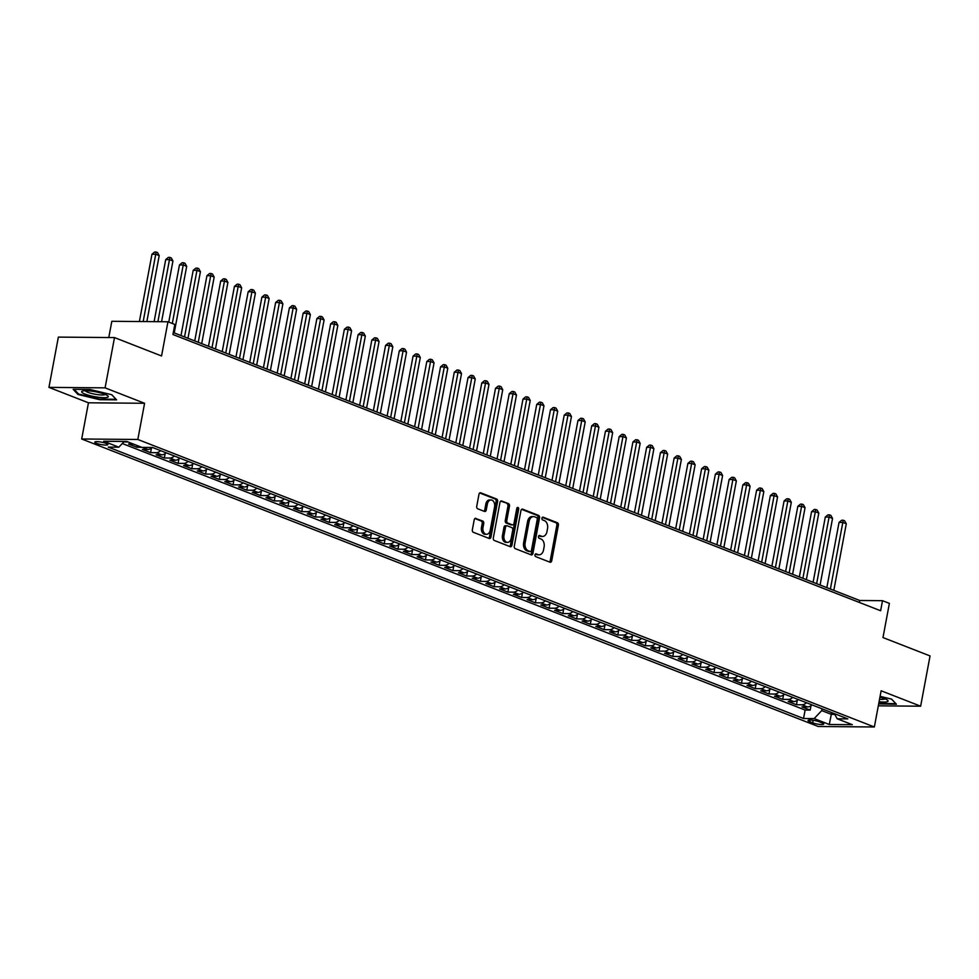<?xml version="1.0" encoding="UTF-8"?>
<svg xmlns="http://www.w3.org/2000/svg" width="979" height="979" viewBox="0 0 979 979"><rect width="100%" height="100%" fill="white"/><g stroke="black" fill="none" stroke-linecap="round" stroke-linejoin="round"><path stroke-width="1.47" d="M534.987 554.86A1.432 0.979 90.5 0 0 535.672 556.61L550.002 562.215A2.044 1.395 90.5 0 0 550.357 562.276A2.044 1.395 90.5 0 0 551.728 560.759L558.373 525.233A2.044 1.395 90.5 0 0 557.394 522.737L543.064 517.145A1.432 0.979 90.5 0 0 542.55 519.898L544.397 520.632A6.535 4.479 90.5 0 1 547.53 528.623L546.98 531.585A6.535 4.479 90.5 0 1 542.611 536.443A6.535 4.479 90.5 0 1 541.485 536.223L539.625 535.501A1.432 0.979 90.5 0 0 539.111 538.254L540.959 538.988A6.535 4.479 90.5 0 1 544.091 546.98L543.541 549.941A6.535 4.479 90.5 0 1 539.172 554.799A6.535 4.479 90.5 0 1 538.046 554.579L536.186 553.857A1.432 0.979 90.5 0 0 534.987 554.86M96.468 443.316A6.657 1.224 -169.4 0 0 103.578 444.931A6.657 1.224 -169.4 0 0 107.874 444.588A6.657 1.224 -169.4 0 0 106.173 443.401A6.657 1.224 -169.4 0 0 99.075 441.786A6.657 1.224 -169.4 0 0 94.779 442.141A6.657 1.224 -169.4 0 0 96.468 443.316M475.929 518.368A2.044 1.395 90.5 0 0 475.574 518.295A2.044 1.395 90.5 0 0 474.215 519.812L472.343 529.774A2.044 1.395 90.5 0 0 473.322 532.282L489.243 538.487A2.044 1.395 90.5 0 0 489.598 538.56A2.044 1.395 90.5 0 0 490.956 537.043L497.601 501.517A2.044 1.395 90.5 0 0 496.622 499.021L480.713 492.804A2.044 1.395 90.5 0 0 480.359 492.731A2.044 1.395 90.5 0 0 478.988 494.248L476.736 506.29A2.044 1.395 90.5 0 0 477.715 508.786L484.532 511.454A2.044 1.395 90.5 0 0 484.886 511.515A2.044 1.395 90.5 0 0 486.245 509.998L487.371 504.026A5.47 3.745 90.5 0 1 491.017 499.975A5.47 3.745 90.5 0 1 494.579 506.853L490.21 530.239A5.47 3.745 90.5 0 1 486.551 534.289A5.47 3.745 90.5 0 1 482.99 527.424L483.724 523.52A2.044 1.395 90.5 0 0 482.745 521.024L475.219 518.356M878.322 705.835L920.639 706.202L930.05 655.93L882.985 637.562L889.385 603.37L882.507 600.69L880.635 610.749L172.94 334.512L174.825 324.453L167.947 321.773L111.826 321.296L108.779 337.535M105.083 387.855L48.95 387.378L88.453 402.797L144.586 403.287L105.083 387.855L114.494 337.584L161.559 355.964L167.947 321.773M144.586 403.287L137.819 439.473L874.357 726.981L818.224 726.491L81.685 438.996L137.819 439.473M920.639 706.202L881.137 690.782L874.357 726.981M514.293 546.147A2.044 1.395 90.5 0 0 515.272 548.656L531.193 554.86A2.044 1.395 90.5 0 0 531.536 554.934A2.044 1.395 90.5 0 0 532.906 553.416L539.551 517.891A2.044 1.395 90.5 0 0 538.572 515.395L522.664 509.178A2.044 1.395 90.5 0 0 522.309 509.104A2.044 1.395 90.5 0 0 520.938 510.622L514.293 546.147M510.218 546.674L494.297 540.469A2.044 1.395 90.5 0 1 493.318 537.961L499.963 502.435A2.044 1.395 90.5 0 1 501.334 500.918A2.044 1.395 90.5 0 1 501.689 500.991L508.493 503.647A2.044 1.395 90.5 0 1 509.472 506.143L506.779 520.559A2.044 1.395 90.5 0 0 507.758 523.055L512.274 524.817A2.044 1.395 90.5 0 0 512.629 524.891A2.044 1.395 90.5 0 0 513.999 523.373L516.802 508.37A1.432 0.979 90.5 0 1 518.686 509.104L511.931 545.23A2.044 1.395 90.5 0 1 510.561 546.747A2.044 1.395 90.5 0 1 510.218 546.674M48.95 387.378L58.361 337.106L114.494 337.584M133.474 444.099L128.616 444.05L136.864 447.268L137.182 445.543M142.567 447.391L147.89 449.471L142.359 449.422L150.607 452.641L151.427 448.198M160.605 450.634A8.321 5.874 111.3 0 1 156.138 452.69L161.633 454.831L156.102 454.782L164.35 458.001L165.17 453.571M174.348 455.994A8.321 5.874 111.3 0 1 169.881 458.05L175.376 460.191L169.844 460.142L178.08 463.361L178.912 458.931M188.09 461.366A8.321 5.874 111.3 0 1 183.624 463.41L189.118 465.551L183.587 465.514L191.823 468.733L192.655 464.291M201.833 466.726A8.321 5.874 111.3 0 1 197.366 468.77L202.861 470.923L197.33 470.875L205.566 474.093L206.398 469.663M215.576 472.086A8.321 5.874 111.3 0 1 211.109 474.142L216.604 476.283L211.06 476.235L219.308 479.453L220.14 475.023M229.319 477.446A8.321 5.874 111.3 0 1 224.852 479.502L230.346 481.644L224.803 481.607L233.051 484.825L233.883 480.383M243.061 482.818A8.321 5.874 111.3 0 1 238.595 484.862L244.089 487.016L238.546 486.967L246.794 490.185L247.626 485.755M256.804 488.178A8.321 5.874 111.3 0 1 252.325 490.234L257.832 492.376L252.288 492.327L260.536 495.545L261.369 491.115M270.534 493.538A8.321 5.874 111.3 0 1 266.068 495.594L271.575 497.736L266.031 497.687L274.279 500.905L275.111 496.475M284.277 498.911A8.321 5.874 111.3 0 1 279.81 500.954L285.305 503.108L279.774 503.059L288.022 506.278L288.842 501.848M298.02 504.271A8.321 5.874 111.3 0 1 293.553 506.327L299.048 508.468L293.516 508.419L301.765 511.638L302.584 507.208M311.763 509.631A8.321 5.874 111.3 0 1 307.296 511.687L312.79 513.828L307.259 513.779L315.495 516.998L316.327 512.568M325.505 515.003A8.321 5.874 111.3 0 1 321.039 517.047L326.533 519.2L321.002 519.151L329.238 522.37L330.07 517.928M339.248 520.363A8.321 5.874 111.3 0 1 334.781 522.419L340.276 524.56L334.745 524.511L342.98 527.73L343.813 523.3M352.991 525.723A8.321 5.874 111.3 0 1 348.524 527.779L354.019 529.92L348.475 529.872L356.723 533.09L357.555 528.66M366.733 531.083A8.321 5.874 111.3 0 1 362.267 533.139L367.761 535.28L362.218 535.244L370.466 538.462L371.298 534.02M380.476 536.455A8.321 5.874 111.3 0 1 376.009 538.499L381.504 540.653L375.96 540.604L384.209 543.822L385.041 539.392M394.219 541.815A8.321 5.874 111.3 0 1 389.752 543.871L395.247 546.013L389.703 545.964L397.951 549.182L398.783 544.752M407.962 547.175A8.321 5.874 111.3 0 1 403.483 549.231L408.989 551.373L403.446 551.336L411.694 554.542L412.526 550.112M421.692 552.548A8.321 5.874 111.3 0 1 417.225 554.591L422.72 556.745L417.189 556.696L425.437 559.915L426.269 555.485M435.435 557.908A8.321 5.874 111.3 0 1 430.968 559.964L436.463 562.105L430.931 562.056L439.179 565.275L439.999 560.845M449.177 563.268A8.321 5.874 111.3 0 1 444.711 565.324L450.205 567.465L444.674 567.416L452.922 570.635L453.742 566.205M462.92 568.64A8.321 5.874 111.3 0 1 458.453 570.684L463.948 572.837L458.417 572.788L466.653 576.007L467.485 571.577M476.663 574A8.321 5.874 111.3 0 1 472.196 576.056L477.691 578.197L472.159 578.148L480.395 581.367L481.227 576.937M490.406 579.36A8.321 5.874 111.3 0 1 485.939 581.416L491.434 583.557L485.89 583.508L494.138 586.727L494.97 582.297M504.148 584.732A8.321 5.874 111.3 0 1 499.682 586.776L505.176 588.93L499.633 588.881L507.881 592.099L508.713 587.657M517.891 590.092A8.321 5.874 111.3 0 1 513.424 592.148L518.919 594.29L513.375 594.241L521.623 597.459L522.456 593.029M531.634 595.452A8.321 5.874 111.3 0 1 527.167 597.508L532.662 599.65L527.118 599.601L535.366 602.819L536.198 598.389M545.376 600.812A8.321 5.874 111.3 0 1 540.897 602.868L546.404 605.01L540.861 604.973L549.109 608.192L549.941 603.749M559.107 606.185A8.321 5.874 111.3 0 1 554.64 608.228L560.147 610.382L554.603 610.333L562.852 613.552L563.684 609.122M572.85 611.545A8.321 5.874 111.3 0 1 568.383 613.6L573.878 615.742L568.346 615.693L576.594 618.912L577.414 614.482M586.592 616.905A8.321 5.874 111.3 0 1 582.126 618.961L587.62 621.102L582.089 621.053L590.337 624.272L591.157 619.842M600.335 622.277A8.321 5.874 111.3 0 1 595.868 624.321L601.363 626.474L595.832 626.425L604.067 629.644L604.9 625.214M614.078 627.637A8.321 5.874 111.3 0 1 609.611 629.693L615.106 631.834L609.574 631.785L617.81 635.004L618.642 630.574M627.82 632.997A8.321 5.874 111.3 0 1 623.354 635.053L628.848 637.194L623.317 637.145L631.553 640.364L632.385 635.934M641.563 638.369A8.321 5.874 111.3 0 1 637.096 640.413L642.591 642.567L637.048 642.518L645.296 645.736L646.128 641.306M655.306 643.729A8.321 5.874 111.3 0 1 650.839 645.785L656.334 647.927L650.79 647.878L659.038 651.096L659.87 646.666M669.049 649.089A8.321 5.874 111.3 0 1 664.582 651.145L670.077 653.287L664.533 653.238L672.781 656.456L673.613 652.026M682.791 654.461A8.321 5.874 111.3 0 1 678.312 656.505L683.819 658.659L678.276 658.61L686.524 661.828L687.356 657.386M696.522 659.822A8.321 5.874 111.3 0 1 692.055 661.865L697.562 664.019L692.018 663.97L700.266 667.188L701.099 662.759M710.264 665.182A8.321 5.874 111.3 0 1 705.798 667.237L711.292 669.379L705.761 669.33L714.009 672.549L714.829 668.119M724.007 670.542A8.321 5.874 111.3 0 1 719.541 672.597L725.035 674.739L719.504 674.702L727.752 677.921L728.572 673.479M737.75 675.914A8.321 5.874 111.3 0 1 733.283 677.957L738.778 680.111L733.247 680.062L741.482 683.281L742.315 678.851M751.493 681.274A8.321 5.874 111.3 0 1 747.026 683.33L752.521 685.471L746.989 685.422L755.225 688.641L756.057 684.211M765.235 686.634A8.321 5.874 111.3 0 1 760.769 688.69L766.263 690.831L760.732 690.782L768.968 694.001L769.8 689.571M778.978 692.006A8.321 5.874 111.3 0 1 774.511 694.05L780.006 696.204L774.462 696.155L782.71 699.373L783.543 694.943M792.721 697.366A8.321 5.874 111.3 0 1 788.254 699.422L793.749 701.564L788.205 701.515L796.453 704.733L801.997 704.782A8.321 5.874 -68.7 0 0 806.463 702.726M797.285 700.303L796.453 704.733M822.103 722.906L819.08 721.731A6.449 1.187 -169.4 0 0 812.191 720.165A6.449 1.187 -169.4 0 0 808.03 720.507A6.449 1.187 -169.4 0 0 809.67 721.645L812.692 722.832A6.449 1.187 -169.4 0 0 819.57 724.399A6.449 1.187 -169.4 0 0 823.731 724.056A6.449 1.187 -169.4 0 0 822.103 722.906M124.26 441.456L118.826 447.183L108.216 447.097L803.539 718.5L814.149 718.586L821.724 710.595L822.054 708.82M118.826 447.183L103.713 441.284L126.78 441.48L141.894 447.379L152.516 447.476L847.826 718.88L837.216 718.794L852.33 724.693L829.274 724.497L814.149 718.586M122.302 443.524L805.117 710.056L810.196 710.093L801.948 706.875L807.491 706.924A8.321 5.874 -68.7 0 0 811.958 704.88M788.254 699.422L782.71 699.373M774.511 694.05L768.968 694.001M760.769 688.69L755.225 688.641M747.026 683.33L741.482 683.281M733.283 677.957L727.752 677.921M719.541 672.597L714.009 672.549M705.798 667.237L700.266 667.188M692.055 661.865L686.524 661.828M678.312 656.505L672.781 656.456M664.582 651.145L659.038 651.096M650.839 645.785L645.296 645.736M637.096 640.413L631.553 640.364M623.354 635.053L617.81 635.004M609.611 629.693L604.067 629.644M595.868 624.321L590.337 624.272M582.126 618.961L576.594 618.912M568.383 613.6L562.852 613.552M554.64 608.228L549.109 608.192M540.897 602.868L535.366 602.819M527.167 597.508L521.623 597.459M513.424 592.148L507.881 592.099M499.682 586.776L494.138 586.727M485.939 581.416L480.395 581.367M472.196 576.056L466.653 576.007M458.453 570.684L452.922 570.635M444.711 565.324L439.179 565.275M430.968 559.964L425.437 559.915M417.225 554.591L411.694 554.542M403.483 549.231L397.951 549.182M389.752 543.871L384.209 543.822M376.009 538.499L370.466 538.462M362.267 533.139L356.723 533.09M348.524 527.779L342.98 527.73M334.781 522.419L329.238 522.37M321.039 517.047L315.495 516.998M307.296 511.687L301.765 511.638M293.553 506.327L288.022 506.278M279.81 500.954L274.279 500.905M266.068 495.594L260.536 495.545M252.325 490.234L246.794 490.185M238.595 484.862L233.051 484.825M224.852 479.502L219.308 479.453M211.109 474.142L205.566 474.093M197.366 468.77L191.823 468.733M183.624 463.41L178.08 463.361M169.881 458.05L164.35 458.001M156.138 452.69L150.607 452.641M141.722 447.317L136.864 447.268M127.98 441.945L123.819 441.921M821.724 710.595L831.342 714.352L834.732 714.389M831.673 712.577L829.274 724.497M88.453 402.797L81.685 438.996M882.507 600.69L859.758 600.494L173.307 332.554M859.391 602.452L859.758 600.494M811.028 705.663L810.196 710.093M805.117 710.056L803.539 718.5M834.279 713.593L837.216 718.794M793.749 701.564A8.321 5.874 -68.7 0 0 798.215 699.508M780.006 696.204A8.321 5.874 -68.7 0 0 784.473 694.148M766.263 690.831A8.321 5.874 -68.7 0 0 770.73 688.788M752.521 685.471A8.321 5.874 -68.7 0 0 756.987 683.415M738.778 680.111A8.321 5.874 -68.7 0 0 743.245 678.055M725.035 674.739A8.321 5.874 -68.7 0 0 729.502 672.695M711.292 669.379A8.321 5.874 -68.7 0 0 715.771 667.323M697.562 664.019A8.321 5.874 -68.7 0 0 702.029 661.963M683.819 658.659A8.321 5.874 -68.7 0 0 688.286 656.603M670.077 653.287A8.321 5.874 -68.7 0 0 674.543 651.243M656.334 647.927A8.321 5.874 -68.7 0 0 660.801 645.871M642.591 642.567A8.321 5.874 -68.7 0 0 647.058 640.511M628.848 637.194A8.321 5.874 -68.7 0 0 633.315 635.151M615.106 631.834A8.321 5.874 -68.7 0 0 619.572 629.778M601.363 626.474A8.321 5.874 -68.7 0 0 605.83 624.418M587.62 621.102A8.321 5.874 -68.7 0 0 592.087 619.058M573.878 615.742A8.321 5.874 -68.7 0 0 578.356 613.686M560.147 610.382A8.321 5.874 -68.7 0 0 564.614 608.326M546.404 605.01A8.321 5.874 -68.7 0 0 550.871 602.966M532.662 599.65A8.321 5.874 -68.7 0 0 537.128 597.594M518.919 594.29A8.321 5.874 -68.7 0 0 523.386 592.234M505.176 588.93A8.321 5.874 -68.7 0 0 509.643 586.874M491.434 583.557A8.321 5.874 -68.7 0 0 495.9 581.514M477.691 578.197A8.321 5.874 -68.7 0 0 482.157 576.141M463.948 572.837A8.321 5.874 -68.7 0 0 468.415 570.781M450.205 567.465A8.321 5.874 -68.7 0 0 454.672 565.421M436.463 562.105A8.321 5.874 -68.7 0 0 440.929 560.049M422.72 556.745A8.321 5.874 -68.7 0 0 427.199 554.689M408.989 551.373A8.321 5.874 -68.7 0 0 413.456 549.329M395.247 546.013A8.321 5.874 -68.7 0 0 399.713 543.957M381.504 540.653A8.321 5.874 -68.7 0 0 385.971 538.597M367.761 535.28A8.321 5.874 -68.7 0 0 372.228 533.237M354.019 529.92A8.321 5.874 -68.7 0 0 358.485 527.877M340.276 524.56A8.321 5.874 -68.7 0 0 344.743 522.505M326.533 519.2A8.321 5.874 -68.7 0 0 331 517.145M312.79 513.828A8.321 5.874 -68.7 0 0 317.257 511.784M299.048 508.468A8.321 5.874 -68.7 0 0 303.514 506.412M285.305 503.108A8.321 5.874 -68.7 0 0 289.784 501.052M271.575 497.736A8.321 5.874 -68.7 0 0 276.041 495.692M257.832 492.376A8.321 5.874 -68.7 0 0 262.299 490.32M244.089 487.016A8.321 5.874 -68.7 0 0 248.556 484.96M230.346 481.644A8.321 5.874 -68.7 0 0 234.813 479.6M216.604 476.283A8.321 5.874 -68.7 0 0 221.07 474.228M202.861 470.923A8.321 5.874 -68.7 0 0 207.328 468.868M189.118 465.551A8.321 5.874 -68.7 0 0 193.585 463.508M175.376 460.191A8.321 5.874 -68.7 0 0 179.842 458.148M161.633 454.831A8.321 5.874 -68.7 0 0 166.1 452.775M147.89 449.471A8.321 5.874 -68.7 0 0 152.308 447.464M878.677 703.889L896.421 704.231L891.612 699.128L880.097 696.35M73.168 389.348L77.977 394.451L99.687 399.701L116.599 399.836L111.79 394.733L90.068 389.495L73.168 389.348M78.136 393.582L77.977 394.451M535.342 554.102L536.529 554.567A6.535 4.479 90.5 0 0 537.655 554.787L539.172 554.799M542.611 536.443L541.093 536.431A6.535 4.479 90.5 0 1 539.967 536.211L538.78 535.746M549.513 562.019A2.044 1.395 90.5 0 0 550.21 560.747L556.855 525.221A2.044 1.395 90.5 0 0 555.876 522.725L542.207 517.389M530.704 554.677A2.044 1.395 90.5 0 0 531.389 553.404L538.034 517.879A2.044 1.395 90.5 0 0 537.055 515.37L521.636 509.349M530.226 551.52A1.432 0.979 90.5 0 0 531.426 550.504L537.263 519.323A1.432 0.979 90.5 0 0 536.578 517.573L534.62 516.814A6.535 4.479 90.5 0 0 533.494 516.594A6.535 4.479 90.5 0 0 529.125 521.44L525.136 542.758A6.535 4.479 90.5 0 0 528.268 550.761L530.226 551.52L528.709 551.507A1.432 0.979 90.5 0 0 529.198 551.507M533.494 516.594L531.976 516.582A6.535 4.479 90.5 0 0 527.608 521.428L529.125 521.44M528.709 551.507L526.751 550.749A6.535 4.479 90.5 0 1 523.618 542.745L527.608 521.428M500.661 501.162L508.493 503.647M511.466 524.817A2.044 1.395 90.5 0 1 511.111 524.879A2.044 1.395 90.5 0 1 510.757 524.805L506.241 523.043A2.044 1.395 90.5 0 1 505.262 520.547L507.954 506.131A2.044 1.395 90.5 0 0 506.975 503.634M509.729 546.49A2.044 1.395 90.5 0 0 510.414 545.217L517.181 509.092A1.432 0.979 90.5 0 0 516.998 507.832M503.977 535.513A5.47 3.745 90.5 0 0 507.538 542.378A5.47 3.745 90.5 0 0 511.197 538.328L512.739 530.08A2.044 1.395 90.5 0 0 511.76 527.583L507.244 525.821A2.044 1.395 90.5 0 0 506.889 525.747A2.044 1.395 90.5 0 0 505.519 527.265L503.977 535.513L502.46 535.501A5.47 3.745 90.5 0 0 506.021 542.366L507.538 542.378M505.727 525.809A2.044 1.395 90.5 0 0 505.372 525.735A2.044 1.395 90.5 0 0 504.001 527.253L505.519 527.265M502.46 535.501L504.001 527.253M486.551 534.289L485.033 534.277A5.47 3.745 90.5 0 1 481.472 527.412L482.206 523.508A2.044 1.395 90.5 0 0 481.227 521.012L474.901 518.54M491.017 499.975L489.5 499.963A5.47 3.745 90.5 0 0 485.853 504.014L487.371 504.026M484.042 511.258A2.044 1.395 90.5 0 0 484.727 509.986L485.853 504.014M488.754 538.303A2.044 1.395 90.5 0 0 489.439 537.03L496.096 501.505A2.044 1.395 90.5 0 0 495.105 498.996L479.686 492.975M811.872 704.953L813.206 705.357M833.814 590.374L846.284 523.789L842.846 522.443L839.052 522.419L826.839 587.645M839.052 522.419L841.707 520.216L843.225 520.228L830.388 589.028M843.225 520.228L844.608 520.767L846.284 523.789M879.081 701.747A13.522 2.484 -169.4 0 0 887.512 700.144A13.522 2.484 -169.4 0 0 884.649 698.663A13.522 2.484 -169.4 0 0 879.937 697.183M879.546 699.275A10.243 1.885 -169.4 0 0 885.089 698.847M891.526 699.116L895.822 703.668L878.775 703.375M97.765 397.168A13.522 2.484 -169.4 0 0 107.69 395.749A13.522 2.484 -169.4 0 0 92.148 391.208A13.522 2.484 -169.4 0 0 82.517 391.049A13.522 2.484 -169.4 0 0 84.867 394.011A13.522 2.484 -169.4 0 0 97.765 397.168M85.259 390.707A10.243 1.885 -169.4 0 0 97.423 394.61A10.243 1.885 -169.4 0 0 105.255 394.451M111.704 394.721L115.999 399.273L99.613 399.138L78.577 394.047L74.147 389.348M798.13 699.593L799.464 699.997M820.084 585.014L832.542 518.429L829.103 517.083L825.309 517.047L813.108 582.285M825.309 517.047L827.965 514.856L829.482 514.868L816.645 583.668M829.482 514.868L830.865 515.395L832.542 518.429M784.387 694.233L785.721 694.637M806.341 579.641L818.799 513.057L815.36 511.723L811.567 511.687L799.366 576.925M811.567 511.687L814.222 509.484L815.74 509.496L802.902 578.308M815.74 509.496L817.122 510.035L818.799 513.057M770.644 688.873L771.978 689.265M792.598 574.281L805.056 507.697L801.617 506.351L797.824 506.327L785.623 571.565M797.824 506.327L800.492 504.124L802.009 504.136L789.16 572.935M802.009 504.136L803.38 504.674L805.056 507.697M756.902 683.501L758.236 683.905M778.856 568.921L791.313 502.337L787.875 500.991L784.081 500.967L771.88 566.192M784.081 500.967L786.749 498.764L788.266 498.776L775.417 567.575M788.266 498.776L789.637 499.302L791.313 502.337M743.159 678.141L744.493 678.545M765.113 563.549L777.571 496.965L774.132 495.631L770.351 495.594L758.138 560.832M770.351 495.594L773.006 493.392L774.524 493.404L761.674 562.215M774.524 493.404L775.894 493.942L777.571 496.965M729.416 672.781L730.75 673.185M751.37 558.189L763.828 491.605L760.402 490.271L756.608 490.234L744.395 555.472M756.608 490.234L759.263 488.031L760.781 488.044L747.932 556.855M760.781 488.044L762.151 488.582L763.828 491.605M715.673 667.409L717.007 667.813M737.628 552.829L750.085 486.245L746.659 484.899L742.865 484.874L730.652 550.1M742.865 484.874L745.521 482.671L747.038 482.684L734.189 551.483M747.038 482.684L748.409 483.222L750.085 486.245M701.943 662.049L703.265 662.453M723.885 547.457L736.355 480.885L732.916 479.539L729.122 479.502L716.909 544.74M729.122 479.502L731.778 477.299L733.295 477.311L720.458 546.123M733.295 477.311L734.666 477.85L736.355 480.885M688.2 656.689L689.534 657.093M710.142 542.097L722.612 475.513L719.173 474.179L715.38 474.142L703.167 539.38M715.38 474.142L718.035 471.939L719.553 471.951L706.716 540.763M719.553 471.951L720.923 472.49L722.612 475.513M674.458 651.316L675.791 651.72M696.399 536.737L708.869 470.153L705.431 468.806L701.637 468.782L689.424 534.008M701.637 468.782L704.293 466.579L705.81 466.591L692.973 535.391M705.81 466.591L707.181 467.13L708.869 470.153M660.715 645.956L662.049 646.36M682.669 531.377L695.127 464.792L691.688 463.446L687.894 463.41L675.694 528.648M687.894 463.41L690.55 461.207L692.067 461.219L679.23 530.031M692.067 461.219L693.45 461.758L695.127 464.792M646.972 640.596L648.306 641M668.926 526.004L681.384 459.42L677.945 458.086L674.152 458.05L661.951 523.288M674.152 458.05L676.807 455.847L678.325 455.859L665.487 524.671M678.325 455.859L679.707 456.398L681.384 459.42M633.229 635.224L634.563 635.628M655.184 520.644L667.641 454.06L664.203 452.714L660.409 452.69L648.208 517.915M660.409 452.69L663.077 450.487L664.582 450.499L651.745 519.298M664.582 450.499L665.965 451.038L667.641 454.06M619.487 629.864L620.821 630.268M641.441 515.284L653.899 448.7L650.46 447.354L646.666 447.317L634.465 512.555M646.666 447.317L649.334 445.127L650.851 445.139L638.002 513.938M650.851 445.139L652.222 445.665L653.899 448.7M605.744 624.504L607.078 624.908M627.698 509.912L640.156 443.328L636.717 441.994L632.936 441.957L620.723 507.195M632.936 441.957L635.591 439.755L637.109 439.767L624.259 508.578M637.109 439.767L638.479 440.305L640.156 443.328M592.001 619.144L593.335 619.536M613.955 504.552L626.413 437.968L622.987 436.634L619.193 436.597L606.98 501.835M619.193 436.597L621.849 434.395L623.366 434.407L610.517 503.206M623.366 434.407L624.737 434.945L626.413 437.968M578.259 613.772L579.592 614.176M600.213 499.192L612.67 432.608L609.244 431.262L605.45 431.237L593.237 496.463M605.45 431.237L608.106 429.035L609.623 429.047L596.774 497.846M609.623 429.047L610.994 429.573L612.67 432.608M564.528 608.412L565.85 608.816M586.47 493.82L598.928 427.236L595.501 425.902L591.708 425.865L579.495 491.103M591.708 425.865L594.363 423.662L595.881 423.674L583.043 492.486M595.881 423.674L597.251 424.213L598.928 427.236M550.785 603.052L552.119 603.456M572.727 488.46L585.197 421.876L581.759 420.542L577.965 420.505L565.752 485.743M577.965 420.505L580.62 418.302L582.138 418.314L569.301 487.126M582.138 418.314L583.508 418.853L585.197 421.876M537.043 597.679L538.377 598.083M558.985 483.1L571.455 416.516L568.016 415.169L564.222 415.145L552.009 480.371M564.222 415.145L566.878 412.942L568.395 412.954L555.558 481.754M568.395 412.954L569.766 413.493L571.455 416.516M523.3 592.319L524.634 592.723M545.254 477.728L557.712 411.156L554.273 409.809L550.479 409.773L538.279 475.011M550.479 409.773L553.135 407.57L554.652 407.582L541.815 476.394M554.652 407.582L556.035 408.121L557.712 411.156M509.557 586.959L510.891 587.363M531.511 472.367L543.969 405.783L540.53 404.449L536.737 404.413L524.536 469.651M536.737 404.413L539.392 402.21L540.91 402.222L528.073 471.034M540.91 402.222L542.293 402.761L543.969 405.783M495.815 581.587L497.148 581.991M517.769 467.007L530.226 400.423L526.788 399.077L522.994 399.053L510.793 464.279M522.994 399.053L525.65 396.85L527.167 396.862L514.33 465.661M527.167 396.862L528.55 397.401L530.226 400.423M482.072 576.227L483.406 576.631M504.026 461.647L516.484 395.063L513.045 393.717L509.251 393.68L497.051 458.918M509.251 393.68L511.919 391.478L513.437 391.502L500.587 460.301M513.437 391.502L514.807 392.028L516.484 395.063M468.329 570.867L469.663 571.271M490.283 456.275L502.741 389.691L499.302 388.357L495.521 388.32L483.308 453.558M495.521 388.32L498.176 386.118L499.694 386.13L486.844 454.941M499.694 386.13L501.064 386.668L502.741 389.691M454.586 565.495L455.92 565.899M476.54 450.915L488.998 384.331L485.572 382.985L481.778 382.96L469.565 448.186M481.778 382.96L484.434 380.758L485.951 380.77L473.102 449.569M485.951 380.77L487.322 381.308L488.998 384.331M440.844 560.135L442.178 560.539M462.798 445.555L475.256 378.971L471.829 377.625L468.035 377.588L455.822 442.826M468.035 377.588L470.691 375.398L472.208 375.41L459.359 444.209M472.208 375.41L473.579 375.936L475.256 378.971M427.113 554.775L428.435 555.179M449.055 440.183L461.513 373.599L458.086 372.265L454.293 372.228L442.08 437.466M454.293 372.228L456.948 370.025L458.466 370.038L445.616 438.849M458.466 370.038L459.836 370.576L461.513 373.599M413.371 549.415L414.692 549.806M435.312 434.823L447.782 368.239L444.344 366.905L440.55 366.868L428.337 432.106M440.55 366.868L443.206 364.665L444.723 364.677L431.886 433.477M444.723 364.677L446.094 365.216L447.782 368.239M399.628 544.043L400.962 544.446M421.57 429.463L434.04 362.879L430.601 361.532L426.807 361.508L414.594 426.734M426.807 361.508L429.463 359.305L430.98 359.317L418.143 428.117M430.98 359.317L432.351 359.856L434.04 362.879M385.885 538.683L387.219 539.086M407.827 424.091L420.297 357.506L416.858 356.172L413.065 356.136L400.852 421.374M413.065 356.136L415.72 353.933L417.238 353.945L404.4 422.757M417.238 353.945L418.62 354.484L420.297 357.506M372.142 533.322L373.476 533.726M394.096 418.731L406.554 352.146L403.115 350.812L399.322 350.776L387.121 416.014M399.322 350.776L401.977 348.573L403.495 348.585L390.658 417.397M403.495 348.585L404.878 349.124L406.554 352.146M358.4 527.95L359.734 528.354M380.354 413.371L392.812 346.786L389.373 345.44L385.579 345.416L373.378 410.642M385.579 345.416L388.235 343.213L389.752 343.225L376.915 412.024M389.752 343.225L391.135 343.764L392.812 346.786M344.657 522.59L345.991 522.994M366.611 408.01L379.069 341.426L375.63 340.08L371.836 340.043L359.636 405.282M371.836 340.043L374.504 337.841L376.022 337.853L363.172 406.664M376.022 337.853L377.392 338.391L379.069 341.426M330.914 517.23L332.248 517.634M352.868 402.638L365.326 336.054L361.887 334.72L358.094 334.683L345.893 399.921M358.094 334.683L360.761 332.481L362.279 332.493L349.43 401.304M362.279 332.493L363.65 333.031L365.326 336.054M317.172 511.858L318.505 512.262M339.126 397.278L351.583 330.694L348.157 329.348L344.363 329.323L332.15 394.549M344.363 329.323L347.019 327.121L348.536 327.133L335.687 395.932M348.536 327.133L349.907 327.671L351.583 330.694M303.429 506.498L304.763 506.902M325.383 391.918L337.841 325.334L334.414 323.988L330.621 323.951L318.408 389.189M330.621 323.951L333.276 321.748L334.794 321.773L321.944 390.572M334.794 321.773L336.164 322.299L337.841 325.334M289.686 501.138L291.02 501.542M311.64 386.546L324.098 319.962L320.671 318.628L316.878 318.591L304.665 383.829M316.878 318.591L319.533 316.388L321.051 316.401L308.201 385.212M321.051 316.401L322.421 316.939L324.098 319.962M275.956 495.766L277.277 496.169M297.897 381.186L310.367 314.602L306.929 313.256L303.135 313.231L290.922 378.457M303.135 313.231L305.791 311.028L307.308 311.041L294.471 379.84M307.308 311.041L308.679 311.579L310.367 314.602M262.213 490.406L263.547 490.809M284.155 375.826L296.625 309.242L293.186 307.895L289.392 307.871L277.179 373.097M289.392 307.871L292.048 305.668L293.565 305.681L280.728 374.48M293.565 305.681L294.936 306.207L296.625 309.242M248.47 485.046L249.804 485.449M270.412 370.454L282.882 303.869L279.443 302.535L275.65 302.499L263.437 367.737M275.65 302.499L278.305 300.296L279.823 300.308L266.986 369.12M279.823 300.308L281.193 300.847L282.882 303.869M234.727 479.686L236.061 480.077M256.682 365.094L269.139 298.509L265.701 297.175L261.907 297.139L249.706 362.377M261.907 297.139L264.563 294.936L266.08 294.948L253.243 363.747M266.08 294.948L267.463 295.487L269.139 298.509M220.985 474.313L222.319 474.717M242.939 359.734L255.397 293.149L251.958 291.803L248.164 291.779L235.963 357.005M248.164 291.779L250.82 289.576L252.337 289.588L239.5 358.387M252.337 289.588L253.72 290.127L255.397 293.149M207.242 468.953L208.576 469.357M229.196 354.361L241.654 287.789L238.215 286.443L234.422 286.406L222.221 351.645M234.422 286.406L237.089 284.204L238.595 284.216L225.757 353.027M238.595 284.216L239.977 284.754L241.654 287.789M193.499 463.593L194.833 463.997M215.453 349.001L227.911 282.417L224.472 281.083L220.679 281.046L208.478 346.285M220.679 281.046L223.347 278.844L224.864 278.856L212.015 347.667M224.864 278.856L226.235 279.394L227.911 282.417M179.757 458.221L181.091 458.625M201.711 343.641L214.168 277.057L210.73 275.711L206.948 275.686L194.735 340.912M206.948 275.686L209.604 273.484L211.121 273.496L198.272 342.295M211.121 273.496L212.492 274.034L214.168 277.057M166.014 452.861L167.348 453.265M187.968 338.281L200.426 271.697L196.999 270.351L193.206 270.314L180.993 335.552M193.206 270.314L195.861 268.111L197.379 268.124L184.529 336.935M197.379 268.124L198.749 268.662L200.426 271.697M152.271 447.501L153.605 447.905M174.225 332.909L186.683 266.325L183.257 264.991L179.463 264.954L168.767 322.091M179.463 264.954L182.118 262.751L183.636 262.764L172.304 323.474M183.636 262.764L185.007 263.302L186.683 266.325M161.572 321.724L172.94 260.965L169.514 259.619L165.72 259.594L154.107 321.65M165.72 259.594L168.376 257.391L169.893 257.404L157.9 321.687M169.893 257.404L171.264 257.942L172.94 260.965M146.85 321.589L159.21 255.605L155.771 254.259L151.978 254.222L139.385 321.528M151.978 254.222L154.633 252.019L156.15 252.044L143.179 321.565M156.15 252.044L157.521 252.57L159.21 255.605M801.997 704.782L807.491 706.924M813.17 720.287L812.692 722.832M809.976 720.03L809.67 721.645M536.529 554.567L538.046 554.579M539.967 536.211L541.485 536.223M555.876 522.725L557.394 522.737M556.855 525.221L558.373 525.233M550.21 560.747L551.728 560.759M521.954 509.166L522.664 509.178M537.055 515.37L538.572 515.395M538.034 517.879L539.551 517.891M531.389 553.404L532.906 553.416M523.618 542.745L525.136 542.758M526.751 550.749L528.268 550.761M500.979 500.979L501.689 500.991M507.954 506.131L509.472 506.143M505.262 520.547L506.779 520.559M506.241 523.043L507.758 523.055M510.757 524.805L512.274 524.817M517.181 509.092L518.686 509.104M510.414 545.217L511.931 545.23M481.227 521.012L482.745 521.024M482.206 523.508L483.724 523.52M481.472 527.412L482.99 527.424M484.727 509.986L486.245 509.998M480.004 492.792L480.713 492.804M495.105 498.996L496.622 499.021M496.096 501.505L497.601 501.517M489.439 537.03L490.956 537.043M528.954 551.556L530.471 551.569M511.111 524.879L512.629 524.891M505.372 525.735L506.889 525.747"/></g></svg>
